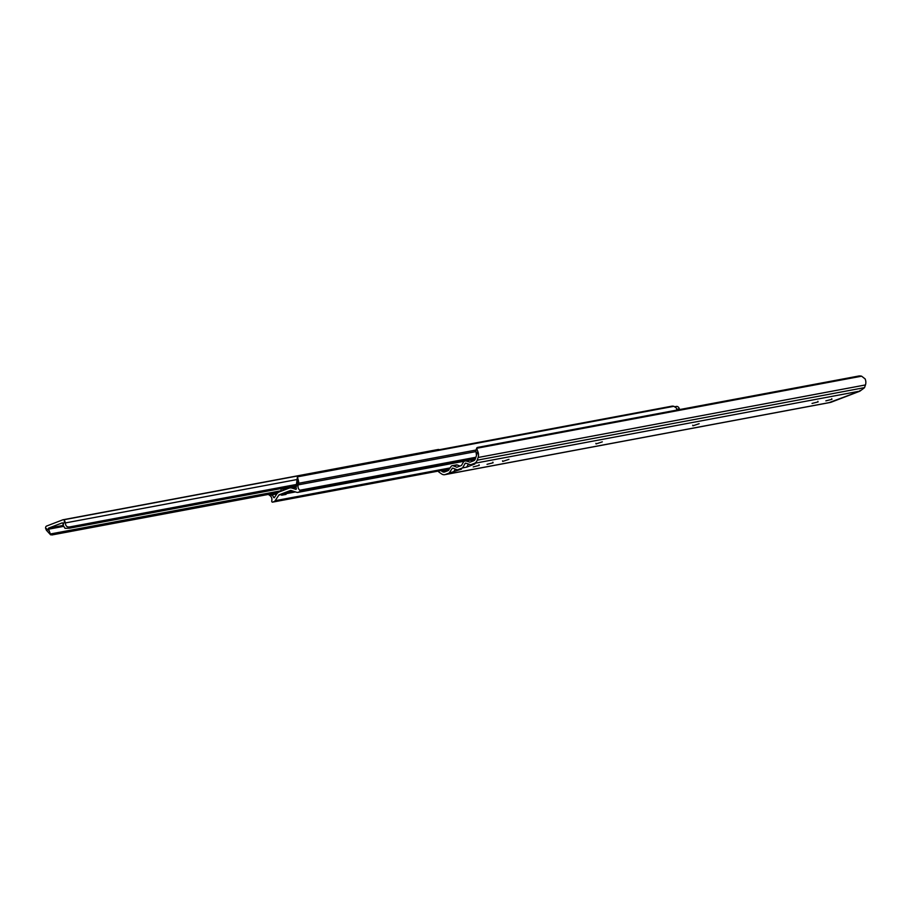 <?xml version="1.0" encoding="UTF-8"?>
<svg xmlns="http://www.w3.org/2000/svg" width="911" height="911" viewBox="0 0 911 911"><rect width="100%" height="100%" fill="white"/><g stroke="black" fill="none" stroke-linecap="round" stroke-linejoin="round"><path stroke-width="1.37" d="M502.713 461.421L508.964 459.338L502.713 461.421L502.542 460.841M596.056 443.942L602.308 441.846L596.056 443.942L595.885 443.35M692.895 425.801L699.136 423.717L692.895 425.801L692.713 425.221M470.714 464.769L474.847 463.995L466.671 467.138L462.526 467.912L465.145 463.414A0.831 0.626 79.4 0 1 465.76 463.164L470.714 464.769L474.437 463.335A6.684 4.999 79.4 0 0 477.205 460.18L478.127 457.493A6.65 4.976 79.4 0 0 477.797 451.457L476.464 455.341L475.861 450.615A5.011 2.004 -161.1 0 1 475.895 450.467L476.692 448.155A5.011 2.004 18.9 0 0 476.658 448.292L477.797 451.457M457.345 469.905L461.49 469.131L449.157 473.06L452.243 468.356A0.831 0.626 79.4 0 1 452.869 468.152L457.345 469.905L462.526 467.912M459.975 466.056L457.345 465.009A2.927 2.186 -100.6 0 0 456.377 464.917A2.927 2.186 -100.6 0 0 456.092 464.997M464.029 461.262A2.927 2.186 -100.6 0 0 463.631 461.775L461.467 465.475L456.889 467.241L453.2 465.794A2.927 2.186 -100.6 0 0 452.232 465.692A2.927 2.186 -100.6 0 0 451.947 465.772A2.927 2.186 -100.6 0 0 451.047 466.523L448.36 470.531L444.682 471.944A4.008 2.995 -100.6 0 1 444.283 472.057A4.008 2.995 -100.6 0 1 442.359 471.591L440.935 470.6M476.692 448.155A5.011 2.004 18.9 0 1 477.933 447.347L858.72 376.027A5.011 2.004 18.9 0 1 861.601 376.186L865.12 378.908A6.65 4.976 79.4 0 1 865.45 384.943L864.528 387.63A6.684 4.999 79.4 0 1 864.493 387.722L859.95 391.126L860.075 390.386L859.95 391.126L829.591 402.446M465.908 460.92L470.008 462.196L473.674 460.784A4.008 2.995 -100.6 0 0 475.337 458.893L476.259 456.206A3.974 2.972 -100.6 0 0 476.464 455.341M479.232 465.396L473.185 466.922L479.232 465.396L479.049 464.769M493.067 462.799L487.021 464.325L493.067 462.799L492.885 462.173M818.089 401.91L812.031 403.436L818.089 401.91L817.907 401.295M831.925 399.325L825.867 400.851L831.925 399.325L831.743 398.699M449.157 473.06L445.433 474.494A6.684 4.999 79.4 0 1 444.784 474.677A6.684 4.999 79.4 0 1 441.562 473.902L439.398 472.399A6.65 4.976 79.4 0 1 438.077 471.135M453.302 472.285L455.375 469.131M466.671 467.138L468.47 464.041M472.968 461.057L470.042 460.146M859.79 391.218L831.083 402.241M291.645 490.653L282.41 494.206A0.831 0.626 -100.6 0 0 282.148 494.422L281.624 495.231L285.974 494.411L285.553 492.999M285.974 494.411L286.51 493.614A0.831 0.626 79.4 0 1 286.771 493.398L290.131 492.099M270.988 493.739L273.118 496.153A6.65 4.976 79.4 0 1 273.63 497.531L274.279 497.759L276.671 494.115A8.347 6.252 79.4 0 1 279.29 491.917L288.901 488.216A8.347 6.252 79.4 0 1 289.721 487.989A8.347 6.252 79.4 0 1 292.158 488.159L295.995 489.401L296.394 488.774A6.65 4.976 79.4 0 1 296.064 487.328L297.419 476.84L298.387 480.564A5.99 4.475 79.4 0 1 298.74 483.251L298.239 484.868A3.974 2.972 -100.6 0 0 299.833 490.232L299.97 490.71A0.831 0.626 79.4 0 1 299.628 491.735L298.091 492.316A3.177 2.369 79.4 0 1 297.783 492.407A3.177 2.369 79.4 0 1 296.861 492.35L290.894 490.414A0.831 0.626 -100.6 0 0 290.575 490.425L279.142 494.821A0.831 0.626 -100.6 0 0 278.88 495.037L275.156 500.697A3.177 2.369 79.4 0 1 274.165 501.528L272.64 502.12A0.831 0.626 79.4 0 1 271.808 501.551L271.672 501.073A3.974 2.972 -100.6 0 0 270.077 495.698L268.825 494.764A5.99 4.475 79.4 0 1 268.563 494.388M276.819 493.899L272.321 494.741M292.784 487.419A8.347 6.252 79.4 0 1 293 487.374A8.347 6.252 79.4 0 1 294.196 487.305L296.018 486.964M671.817 406.181L298.66 476.077A5.011 2.004 18.9 0 0 297.419 476.84L673.878 406.317A3.337 1.344 18.9 0 0 671.817 406.181M673.878 406.317L676.167 407.855A5.99 4.475 79.4 0 1 677.112 410.041M476.043 450.034L298.74 483.251M475.975 451.571L298.239 484.868M475.906 457.254L299.833 490.232M290.404 491.131A5.011 3.746 79.4 0 1 289.698 491.519L286.623 492.703A5.011 3.746 79.4 0 1 286.122 492.851A5.011 3.746 79.4 0 1 285.849 492.885M281.146 491.211L280.975 488.763A8.347 6.252 79.4 0 1 282.774 489.218L284.414 489.947M280.975 488.763L285.325 487.954A8.347 6.252 79.4 0 1 287.124 488.398L287.739 488.672M293.023 491.097L290.973 491.894A5.011 3.746 79.4 0 1 290.484 492.031A5.011 3.746 79.4 0 1 290.199 492.065M289.892 487.954L290.529 486.793M293.41 486.246L292.784 487.408M679.572 409.586L679.344 408.823A3.337 2.494 -100.6 0 0 676.383 406.443A3.337 2.494 -100.6 0 0 676.053 406.545M676.85 410.087L676.622 409.335M438.772 449.487L437.997 449.533L438.772 449.487A1.674 1.253 79.4 0 1 438.829 449.51A2.779 2.084 79.4 0 1 439.284 449.738M46.404 530.236L45.55 528.107A2.779 2.084 79.4 0 1 45.96 526.558A1.674 1.253 79.4 0 1 46.507 526.091L62.802 519.817A1.674 1.253 79.4 0 1 63.485 519.817A2.779 2.084 79.4 0 1 64.635 520.762L65.398 522.925C65.512 526.034 67.015 527.355 69.919 526.888L69.475 528.198L65.023 528.346L63.11 525.214A5.99 4.475 79.4 0 1 63.007 523.586L62.381 522.823L48.499 528.164L48.351 529.234A5.99 4.475 79.4 0 1 49.137 530.601L50.64 534.859L46.404 530.236M296.553 479.63L65.398 522.925M296.382 484.458L69.919 526.888M296.018 485.757L69.475 528.198M280.588 490.858L50.367 533.983L51.847 534.973L278.071 492.6M466.045 463.255L465.145 463.414M453.04 468.208L452.243 468.356M457.345 465.009L453.2 465.794M861.601 376.186L476.658 448.292M865.45 384.943L478.127 457.493M864.528 387.63L477.205 460.18M859.995 391.104L474.437 463.335M831.003 402.275L445.433 474.494M448.406 470.452L442.359 471.591M282.41 494.206L279.142 494.821M282.148 494.422L278.88 495.037M449.601 468.664L274.165 501.528M450.102 467.924L275.156 500.697M272.548 502.143L449.362 469.017L272.64 502.12M274.541 497.36L273.63 497.531M296.075 487.419L292.158 488.159M475.724 457.789L299.97 490.71M475.371 458.814L299.628 491.735M297.783 492.407L475.235 459.167L298.091 492.316M295.21 491.815L286.771 493.398M295.54 491.917L286.51 493.614M298.387 480.564L296.064 487.328M273.118 496.153L270.146 494.092M290.973 491.894L286.623 492.703M287.124 488.398L282.774 489.218M292.625 490.972L289.698 491.519M676.873 409.29L679.344 408.823M437.997 449.533L63.132 519.748M438.829 449.51L63.485 519.817M63.144 525.419L48.499 528.164M63.451 526.41L48.351 529.234M45.55 528.107L49.137 530.601M63.11 525.214L64.635 520.762M456.377 464.917L452.232 465.692M830.251 402.468L444.784 474.677M293 487.374L289.721 487.989M290.484 492.031L286.122 492.851M674.926 406.716L676.383 406.443M438.237 449.476L62.961 519.771"/></g></svg>
